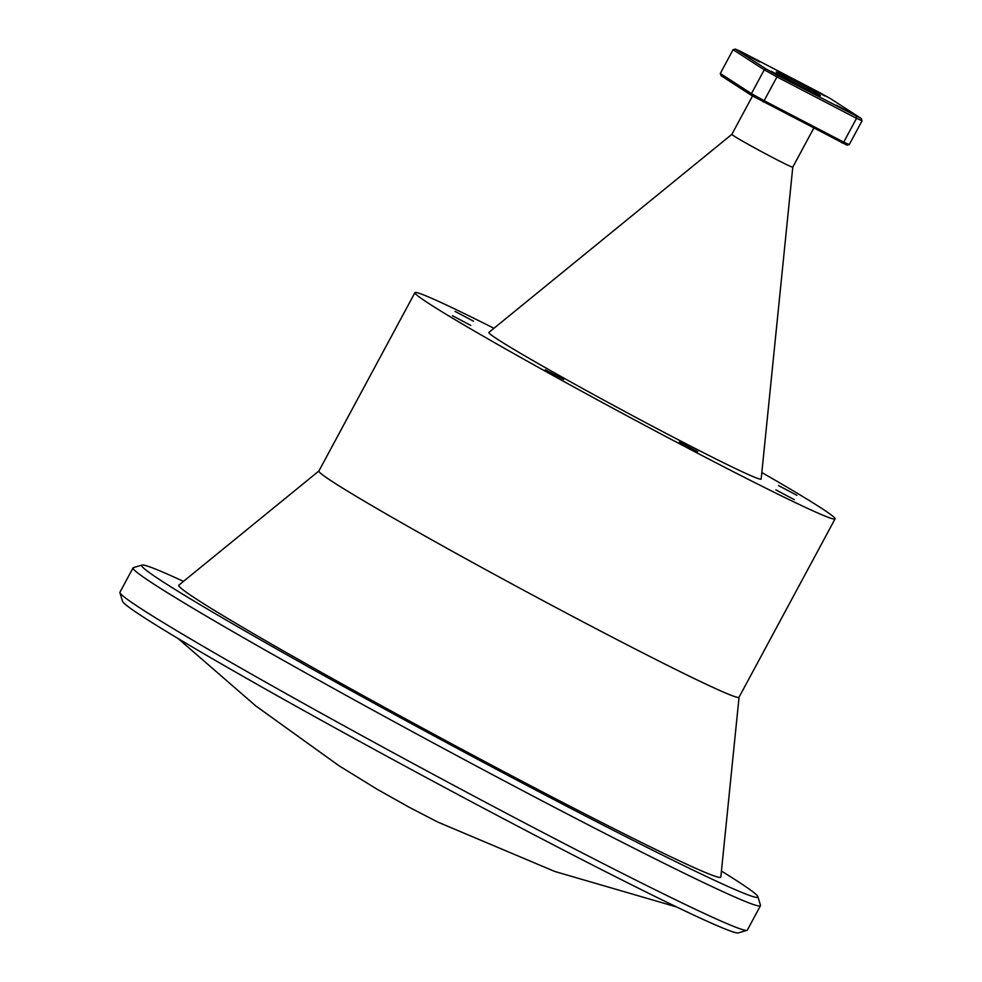 <?xml version="1.0" encoding="UTF-8"?>
<svg xmlns="http://www.w3.org/2000/svg" width="982" height="982" viewBox="0 0 982 982"><rect width="100%" height="100%" fill="white"/><g stroke="black" fill="none" stroke-linecap="round" stroke-linejoin="round"><path stroke-width="1.47" d="M746.995 930.322L738.378 932.9A349.923 11.6 -151.7 0 1 480.038 806.332A349.923 11.6 -151.7 0 1 143.679 617.273A349.923 11.6 -151.7 0 1 122.517 601.291L119.927 592.686A356.294 11.809 28.3 0 0 141.482 608.95A356.294 11.809 28.3 0 0 483.954 801.447A356.294 11.809 28.3 0 0 746.995 930.322A356.294 11.809 28.3 0 0 747.351 930.064L760.461 905.711A356.294 11.809 -151.7 0 1 502.195 779.818A356.294 11.809 -151.7 0 1 154.591 584.597A356.294 11.809 -151.7 0 1 133.049 567.891A356.294 11.809 -151.7 0 1 133.417 567.633L142.022 565.055A349.923 11.6 28.3 0 0 162.816 581.712A349.923 11.6 28.3 0 0 509.241 776.111A349.923 11.6 28.3 0 0 757.883 896.664A349.923 11.6 28.3 0 0 736.721 880.694A349.923 11.6 28.3 0 0 721.439 871.059M757.883 896.664L760.473 905.281A356.294 11.809 -151.7 0 1 760.461 905.711M852.045 113.519L836.357 105.209L852.045 113.519M786.827 79.542L771.14 71.232L786.827 79.542M759.773 62.038L744.086 53.728L759.773 62.038M824.99 96.015L809.303 87.705L824.99 96.015M563.717 379.518L545.317 369.772L563.717 379.518M470.832 325.447L452.444 315.701L470.832 325.447M473.459 321.139L455.059 311.392L473.459 321.139M796.905 495.321L778.517 485.574L796.905 495.321M794.291 499.642L775.89 489.895L794.291 499.642M697.686 451.671L679.298 441.925L697.686 451.671M739.053 697.195L720.837 877A307.82 10.201 28.3 0 1 499.494 769.336A307.82 10.201 28.3 0 1 197.357 599.707A307.82 10.201 28.3 0 1 178.847 585.162L318.917 470.967A238.589 7.905 28.3 0 0 333.315 482.211A238.589 7.905 28.3 0 0 566.086 612.928A238.589 7.905 28.3 0 0 739.029 697.245L835.068 518.877A238.589 7.905 28.3 0 0 820.645 507.694A238.589 7.905 28.3 0 0 761.823 472.526M493.958 328.283A238.589 7.905 28.3 0 0 414.932 292.661A238.589 7.905 28.3 0 0 429.355 303.843A238.589 7.905 28.3 0 0 662.126 434.572A238.589 7.905 28.3 0 0 835.068 518.877M733.947 135.97A34.591 1.142 28.3 0 0 767.691 154.923A34.591 1.142 28.3 0 0 792.769 167.149A34.591 1.142 28.3 0 0 792.781 167.136L761.173 479.007A154.628 5.131 28.3 0 1 649.986 424.924A154.628 5.131 28.3 0 1 498.205 339.711A154.628 5.131 28.3 0 1 488.901 332.407L731.86 134.35A34.591 1.142 28.3 0 0 731.848 134.35A34.591 1.142 28.3 0 0 733.947 135.97M818.89 94.542A25.053 0.835 28.3 0 0 794.45 80.819A25.053 0.835 28.3 0 0 776.283 71.956A25.053 0.835 28.3 0 0 777.805 73.134A25.053 0.835 28.3 0 0 802.245 86.858A25.053 0.835 28.3 0 0 820.4 95.72A25.053 0.835 28.3 0 0 818.89 94.542M804.368 87.987A25.053 0.835 28.3 0 0 791.566 81.089M183.474 581.393A349.923 11.6 28.3 0 0 142.022 565.055M133.049 567.891L119.939 592.244A356.294 11.809 28.3 0 0 119.927 592.686M740.465 51.334L735.371 49.1L766.095 68.973L777.732 75.454L861.312 118.576L830.588 98.703L818.951 92.222L740.465 51.334M733.1 49.689L720.297 73.478L751.439 93.621L764.254 69.832L733.1 49.689L735.371 49.1M856.218 116.33L856.513 118.343L776.958 76.903L764.143 100.692L843.71 142.144L856.513 118.343L862.073 120.786L849.258 144.587L846.987 145.164L751.782 95.573L721.058 75.7L720.297 73.478M751.782 95.573L751.439 93.621L764.143 100.692L763.419 102.042M777.732 75.454L776.958 76.903L764.254 69.832L766.095 68.973M841.905 142.93L843.71 142.144L849.258 144.587M862.073 120.786L861.312 118.576M676.647 906.963L554.793 871.476L437.874 822.106L409.347 807.339L377.579 789.516L339.06 765.8L255.688 705.862L178.147 638.558M792.769 167.149L813.722 128.249M731.848 134.35L752.519 95.978M318.892 471.016L414.932 292.661"/></g></svg>

